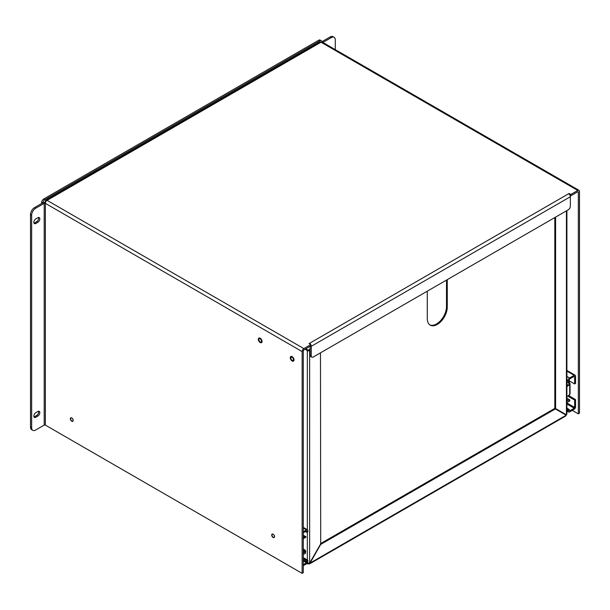 <?xml version="1.0" encoding="UTF-8"?>
<svg xmlns="http://www.w3.org/2000/svg" width="610" height="610" viewBox="0 0 610 610"><rect width="100%" height="100%" fill="white"/><g stroke="black" fill="none" stroke-linecap="round" stroke-linejoin="round"><path stroke-width="0.91" d="M303.284 550.136L304.039 550.662A2.257 1.304 60 0 1 304.809 551.44L304.71 552.523L303.284 552.637M303.155 538.783L304.809 537.822A2.257 1.304 60 0 1 304.718 537.837M305.465 553.339A1.944 1.121 -60 0 1 304.817 553.781L305.465 553.339L305.724 550.914A2.257 1.304 -120 0 0 304.954 550.136L303.284 548.977M303.284 537.395L303.864 537.73L304.817 537.021A1.944 1.121 -60 0 1 305.465 536.716L305.724 537.296M303.155 553.194L303.658 552.851M303.864 537.73L303.284 537.974M304.405 553.941L303.284 554.627M303.284 558.691L306.929 560.796L306.464 562.778L303.284 564.616M303.284 565.668L306.464 563.831A1.944 1.121 120 0 0 307.837 561.452L307.837 560.27L306.929 560.796M303.284 532.766L306.464 530.929L306.929 532.378L307.837 531.851L307.837 530.669A1.944 1.121 120 0 0 307.432 529.785A1.944 1.121 120 0 0 306.464 529.876L303.284 531.714M303.284 557.639L307.837 560.27M305.442 531.524L306.929 532.378M566.682 386.595L569.786 384.658L569.748 384.125L568.001 385.23L566.904 384.597M566.904 400.145L567.529 400.511L566.682 401.273M566.904 398.254L569.786 399.916L569.679 401.128L567.056 402.379A1.944 1.121 -60 0 1 566.904 402.478M566.904 385.688A1.944 1.121 -60 0 1 567.056 385.619L568.001 385.23M567.529 400.511L568.078 400.244L566.904 399.565M569.786 399.916L568.078 400.244M568.474 384.864L569.679 383.827L566.904 382.226M566.904 370.461L575.154 375.219A1.944 1.121 120 0 1 575.55 376.111L575.55 383.423L574.643 383.949L574.643 376.637L574.178 376.362L574.643 376.637M569.481 380.968L569.481 382.92A1.944 1.121 180 0 1 570.053 383.713A1.944 1.121 180 0 1 569.778 384.277M569.481 394.685L569.481 396.065L575.55 399.573L575.55 406.885A1.944 1.121 -60 0 1 574.178 409.272L569.572 411.925A1.944 1.121 120 0 1 568.604 412.024A1.944 1.121 120 0 1 568.2 411.132L568.2 409.95L566.904 409.203M566.904 380.785L568.2 381.532L569.115 381.006L569.572 379.023L574.178 376.362M575.154 375.219A1.944 1.121 120 0 0 574.178 375.318L569.572 377.971A1.944 1.121 120 0 0 568.2 380.35L568.2 381.532M575.55 399.573L574.643 400.099L574.643 407.411L574.178 408.22L569.572 410.873L569.115 409.424L568.2 409.95M574.643 400.099L568.566 396.591L569.481 396.065M568.566 396.591L568.566 395.433M566.904 396.805L569.694 394.502A1.944 1.121 0 0 0 570.053 393.862L570.053 383.713M568.566 383.187L568.566 381.319M569.481 382.92L568.787 383.316M569.115 380.754L574.643 383.949M567.483 386.176L566.904 386.656M566.904 408.151L569.115 409.424M260.18 342.538A2.653 1.533 60 0 1 258.449 340.197A2.653 1.533 60 0 1 258.853 338.07A2.653 1.533 60 0 1 261.507 339.602A2.653 1.533 60 0 1 261.507 342.667A2.653 1.533 60 0 1 260.18 342.538M292.144 360.99A2.653 1.533 60 0 1 290.406 358.649A2.653 1.533 60 0 1 290.817 356.522A2.653 1.533 60 0 1 293.471 358.055A2.653 1.533 60 0 1 293.471 361.12A2.653 1.533 60 0 1 292.144 360.99M45.361 201.353A2.44 1.411 60 0 1 45.864 200.233A2.44 1.411 60 0 1 47.092 200.354L303.856 348.6L310.795 344.597L309.064 343.598L309.544 343.323A2.44 1.411 60 0 1 310.742 344.566M310.795 344.658A2.44 1.411 60 0 1 311.275 346.312L311.275 355.851A2.829 1.632 120 0 0 311.855 357.147A2.829 1.632 120 0 0 313.273 357.002L568.36 209.733A2.829 1.632 120 0 0 570.358 206.271L570.358 196.733A2.44 1.411 -120 0 0 568.634 193.744L569.115 193.462L570.838 194.46L577.777 190.457A2.44 1.411 -60 0 1 578.997 190.335A2.44 1.411 -60 0 1 579.5 191.456L579.5 413.206L578.349 413.87L572.279 410.37M303.856 348.6A2.44 1.411 120 0 0 302.133 351.589L302.133 573.347L303.284 572.683L303.284 350.925A0.816 0.473 -60 0 1 303.856 349.926L310.795 345.923L310.795 344.597M578.997 190.335L322.225 42.09A2.44 1.411 120 0 0 321.005 42.212L47.092 200.354A2.44 1.411 120 0 0 45.361 203.344L302.133 351.589M577.777 190.457L321.005 42.212A2.44 1.411 -120 0 0 319.785 42.09L45.864 200.233M570.838 194.46L570.838 195.787L577.777 191.784A0.816 0.473 -60 0 1 578.349 192.119L578.349 413.87M569.115 194.094L569.115 193.462M570.838 195.787L569.999 195.307M309.544 343.88L309.544 343.323L568.634 193.744M311.275 355.851L310.124 355.188L310.124 346.312M45.361 425.101A0.816 0.473 0 0 0 44.21 425.101L44.21 203.344A0.816 0.473 180 0 1 45.361 203.344L45.361 425.101L302.133 573.347M44.21 203.344L35.647 208.292A5.65 3.264 120 0 0 31.651 215.208L31.651 427.74A5.65 3.264 120 0 0 32.818 430.325A5.65 3.264 120 0 0 35.647 430.05L44.21 425.101M71.766 421.22A1.998 1.151 60 0 1 70.455 419.451A1.998 1.151 60 0 1 70.76 417.85A1.998 1.151 60 0 1 72.765 419.009A1.998 1.151 60 0 1 72.765 421.319A1.998 1.151 60 0 1 71.766 421.22M273.127 537.471A1.998 1.151 60 0 1 271.816 535.71A1.998 1.151 60 0 1 272.129 534.108A1.998 1.151 60 0 1 274.126 535.26A1.998 1.151 60 0 1 274.126 537.57A1.998 1.151 60 0 1 273.127 537.471M292.144 360.327A1.845 1.06 60 0 1 290.94 358.703A1.845 1.06 60 0 1 291.222 357.231A1.845 1.06 60 0 1 293.067 358.291A1.845 1.06 60 0 1 293.067 360.418A1.845 1.06 60 0 1 292.144 360.327M260.18 341.875A1.845 1.06 60 0 1 258.975 340.25A1.845 1.06 60 0 1 259.258 338.779A1.845 1.06 60 0 1 261.103 339.839A1.845 1.06 60 0 1 261.103 341.966A1.845 1.06 60 0 1 260.18 341.875M310.124 355.188A2.829 1.632 120 0 0 310.704 356.484L311.855 357.147M43.058 202.68A2.44 1.411 180 0 1 45.552 202.337M37.828 222.337L35.83 223.489A2.829 1.632 -60 0 1 34.419 223.634A2.829 1.632 -60 0 1 33.985 221.369A2.829 1.632 -60 0 1 35.83 218.876L37.828 217.724A2.829 1.632 -60 0 1 39.238 217.587A2.829 1.632 -60 0 1 39.673 219.852A2.829 1.632 -60 0 1 37.828 222.337L36.676 221.674L34.678 222.825A2.829 1.632 -60 0 1 33.962 223.085M37.828 416.104L35.83 417.255A2.829 1.632 -60 0 1 34.419 417.392A2.829 1.632 -60 0 1 33.985 415.128A2.829 1.632 -60 0 1 35.83 412.642L37.828 411.491A2.829 1.632 -60 0 1 39.238 411.346A2.829 1.632 -60 0 1 39.673 413.611A2.829 1.632 -60 0 1 37.828 416.104L36.676 415.433L34.678 416.592A2.829 1.632 -60 0 1 33.962 416.851M42.822 202.817L34.495 207.629A5.65 3.264 120 0 0 30.5 214.545L30.5 427.076A5.65 3.264 120 0 0 31.667 429.661L32.818 430.325M38.544 217.465A2.829 1.632 -60 0 1 36.676 221.674M38.544 411.224A2.829 1.632 -60 0 1 36.676 415.433M321.851 41.724L330.147 36.935L331.299 37.599L322.873 42.464M335.294 49.631L335.294 39.902A5.65 3.264 120 0 0 334.12 37.317A5.65 3.264 120 0 0 331.299 37.599M334.12 37.317L332.969 36.653A5.65 3.264 120 0 0 330.147 36.935M42.807 203.153A2.829 1.632 -60 0 1 44.804 199.691L319.869 40.885A2.829 1.632 -60 0 1 321.279 40.74A2.829 1.632 -60 0 1 321.866 41.983M321.279 40.74L320.136 40.077A2.829 1.632 120 0 0 318.717 40.222L43.653 199.028A2.829 1.632 120 0 0 41.655 202.489L41.655 203.496M308.416 563.274L308.416 563.937A1.128 0.656 180 0 1 308.568 563.937L308.568 563.274M305.801 348.806L308.111 350.14L310.124 349.423M320.479 543.663L554.597 408.494L555.367 408.936L320.707 544.417L309.575 563.907L565.821 415.967M565.203 415.768L566.202 415.196L555.367 408.936M309.026 562.855L309.781 563.449L308.568 563.937M566.202 415.196L309.872 563.183L307.265 563.274A1.128 0.656 60 0 1 307.303 563.251A1.128 0.656 60 0 1 307.341 563.236L307.341 562.961M310.124 350.308L309.644 350.582A1.624 0.938 180 0 1 307.341 350.582L305.031 349.248M566.431 210.846L566.431 414.8L565.722 414.396M320.479 352.847L320.707 544.417M320.479 544.288L309.644 563.053L309.644 350.582M554.825 217.549L554.825 408.105L566.431 414.8L566.431 413.649M555.596 408.547L555.596 217.099M308.416 563.937L307.158 563.213M306.822 563.571L307.409 563.907L307.265 563.274M447.26 279.647L447.26 307.135A14.129 8.159 -60 0 1 441.091 321.356A14.129 8.159 -60 0 1 430.202 325.138A14.129 8.159 -60 0 1 427.282 318.672L427.282 291.183M564.814 414.396L565.043 413.999M309.171 349.972L310.124 348.714M429.829 324.894A14.129 8.159 120 0 0 440.572 320.639A14.129 8.159 120 0 0 446.489 306.693L446.489 280.089M71.828 418.102A1.769 1.022 60 0 1 72.979 419.665A1.769 1.022 60 0 1 72.712 421.075A1.769 1.022 60 0 1 70.943 420.054A1.769 1.022 60 0 1 70.943 418.018A1.769 1.022 60 0 1 71.828 418.102M273.188 534.36A1.769 1.022 60 0 1 274.34 535.915A1.769 1.022 60 0 1 274.073 537.334A1.769 1.022 60 0 1 272.304 536.312A1.769 1.022 60 0 1 272.304 534.276A1.769 1.022 60 0 1 273.188 534.36M304.809 551.44L303.284 550.555M304.71 552.523L303.284 551.699M304.954 550.136L304.039 550.662M303.284 536.137L304.817 537.021M305.465 536.716L304.405 537.318M303.681 537.822L303.284 537.593M303.284 560.948L306.464 562.778M303.284 528.039L306.464 529.876M303.284 559.873L306.929 561.978M306.929 531.196L306.464 530.929M566.904 402.394L567.46 402.074M568.474 401.487L569.748 400.747M567.46 385.451L566.904 385.772M566.904 384.384L568.177 385.116M566.904 371.116L574.178 375.318M569.694 384.727L569.694 394.502M574.643 407.411L566.904 402.943M566.904 379.603L568.2 380.35M569.572 377.971L566.904 376.431M568.2 411.132L566.904 410.385M566.904 404.018L574.178 408.22M569.572 410.873L569.115 410.606M311.275 346.312L570.358 196.733M577.777 191.784L578.349 192.119M31.651 427.74L30.5 427.076M35.647 208.292L34.495 207.629M34.678 222.825L35.83 223.489M30.5 214.545L31.651 215.208M34.678 416.592L35.83 417.255M319.869 40.885L318.717 40.222M43.653 199.028L44.804 199.691M41.655 202.489L42.525 202.993M307.341 350.582L307.341 529.732M307.341 532.141L307.341 559.988M446.489 306.693L447.26 307.135M303.284 535.229L305.953 536.769M305.915 537.219L304.977 537.753M303.284 527.383L307.432 529.785M566.904 411.041L568.604 412.024M566.904 414.083L566.904 210.572"/></g></svg>
